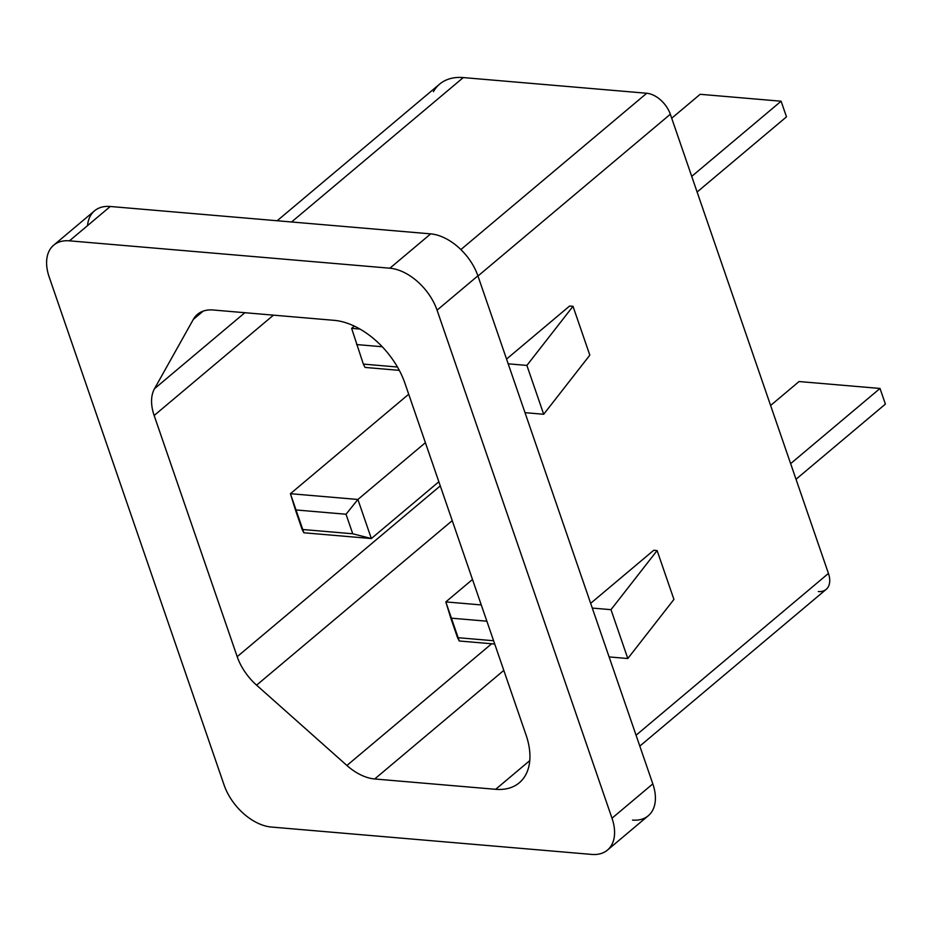 <?xml version="1.0" encoding="UTF-8"?>
<svg xmlns="http://www.w3.org/2000/svg" width="932" height="932" viewBox="0 0 932 932"><rect width="100%" height="100%" fill="white"/><g stroke="black" fill="none" stroke-linecap="round" stroke-linejoin="round"><path stroke-width="1.4" d="M87.55 225.602A45.388 28.193 49.9 0 1 110.279 206.485L430.7 233.874A45.388 28.193 49.9 0 1 477.895 275.837L652.819 783.882A45.388 28.193 49.9 0 1 632.548 820.078M430.7 233.874L110.279 206.485L69.457 240.829L389.879 268.206L430.7 233.874A45.388 28.193 49.9 0 1 477.895 275.837L437.061 310.17A45.388 28.193 -130.1 0 0 389.879 268.206L430.7 233.874M652.819 783.882L477.895 275.837L437.061 310.17L611.998 818.214L652.819 783.882A45.388 28.193 49.9 0 1 648.299 815.733L607.478 850.066A45.388 28.193 -130.1 0 0 611.998 818.214L652.819 783.882M53.695 245.174A45.388 28.193 -130.1 0 0 49.186 277.025L224.111 785.07A45.388 28.193 -130.1 0 0 271.305 827.034L591.727 854.423L271.305 827.034A45.388 28.193 49.9 0 1 224.111 785.07L49.186 277.025A45.388 28.193 49.9 0 1 69.457 240.829A45.388 28.193 -130.1 0 0 53.695 245.174L94.528 210.83A45.388 28.193 49.9 0 1 110.279 206.485L69.457 240.829L389.879 268.206A45.388 28.193 49.9 0 1 437.061 310.17L611.998 818.214A45.388 28.193 49.9 0 1 591.727 854.423A45.388 28.193 -130.1 0 0 607.478 850.066M334.169 320.34L213.23 310.007A45.388 28.193 -130.1 0 0 193.32 319.42L154.514 388.702A45.388 28.193 -130.1 0 0 154.153 415.497L237.194 656.687A45.388 28.193 -130.1 0 0 256.591 685.16L346.914 765.487A45.388 28.193 -130.1 0 0 374.699 778.977L495.649 789.311A68.071 42.289 -130.1 0 0 526.056 735.01L404.942 383.285A68.071 42.289 -130.1 0 0 334.169 320.34L213.23 310.007A45.388 28.193 -130.1 0 0 197.468 314.352A45.388 28.193 -130.1 0 0 193.32 319.42L203.176 311.125L193.32 319.42L154.514 388.702A45.388 28.193 -130.1 0 0 154.153 415.497L273.46 315.156L154.153 415.497L237.194 656.687A45.388 28.193 -130.1 0 0 256.591 685.16L452.241 520.627L256.591 685.16L346.914 765.487A45.388 28.193 -130.1 0 0 374.699 778.977L503.804 670.399L374.699 778.977L495.649 789.311A68.071 42.289 -130.1 0 0 519.275 782.787A68.071 42.289 -130.1 0 0 526.056 735.01L404.942 383.285A68.071 42.289 -130.1 0 0 334.169 320.34M529.749 760.629L495.649 789.311L529.749 760.629M491.665 643.756L346.914 765.487L491.665 643.756M440.277 485.898L237.194 656.687L440.277 485.898M244.871 312.709L154.514 388.702L244.871 312.709M399.304 370.353L365.076 367.429L363.34 364.097L397.451 367.022L363.34 364.097L365.076 367.429L399.304 370.353M351.62 328.344L354.3 326.095L351.62 328.344L359.985 329.066L351.62 328.344L363.34 364.097L351.62 328.344M382.248 346.751L356.607 344.56L382.248 346.751M450.808 618.126L457.53 637.663L493.599 640.75L457.53 637.663L459.266 640.995L445.811 601.909L450.808 618.126L486.865 621.201L450.808 618.126M494.729 644.024L459.266 640.995L494.729 644.024M445.811 601.909L481.273 604.938L445.811 601.909L472.501 579.471L445.811 601.909M438.856 481.762L371.344 538.545L303.879 532.778L302.143 529.458L352.739 533.78L346.017 514.243L357.888 499.47L425.4 442.688L357.888 499.47L371.344 538.545L438.856 481.762M290.423 493.704L408.717 394.224L290.423 493.704L357.888 499.47L371.344 538.545L352.739 533.78L346.017 514.243L295.421 509.909L302.143 529.458L352.739 533.78L371.344 538.545L303.879 532.778L290.423 493.704L295.421 509.909L346.017 514.243L357.888 499.47L290.423 493.704M818.308 591.54A22.694 14.097 -130.1 0 0 828.443 573.436L636.067 735.22L828.443 573.436L670.329 114.24L477.953 276.035L670.329 114.24A22.694 14.097 -130.1 0 0 646.738 93.258L463.286 77.577A68.071 42.289 -130.1 0 0 433.415 91.697M590.655 603.33L653.74 550.276L657.107 550.567L673.929 599.416L657.107 550.567L610.984 609.668L592.286 608.072L610.984 609.668L627.807 658.516L610.984 609.668L657.107 550.567L653.74 550.276L590.655 603.33M506.554 359.076L569.627 306.022L573.005 306.313L589.828 355.162L573.005 306.313L569.627 306.022L506.554 359.076M525.007 412.666L543.694 414.262L589.828 355.162L543.694 414.262L526.883 365.414L508.185 363.818L526.883 365.414L573.005 306.313L526.883 365.414L543.694 414.262L525.007 412.666M609.109 656.92L627.807 658.516L673.929 599.416L627.807 658.516L609.109 656.92M277.165 220.744L439.648 84.101A68.071 42.289 49.9 0 1 463.286 77.577L646.738 93.258L460.874 249.578L646.738 93.258A22.694 14.097 49.9 0 1 670.329 114.24L828.443 573.436A22.694 14.097 49.9 0 1 826.183 589.362L639.818 746.101M463.286 77.577L291.576 221.979L463.286 77.577M786.492 116.85L781.109 101.215L700.165 94.295L671.704 118.224L700.165 94.295L781.109 101.215L691.73 176.381L781.109 101.215L786.492 116.85L697.113 192.015L786.492 116.85M885.4 404.092L880.018 388.458L799.073 381.538L770.613 405.467L799.073 381.538L880.018 388.458L790.639 463.623L880.018 388.458L885.4 404.092L796.021 479.258L885.4 404.092"/></g></svg>

